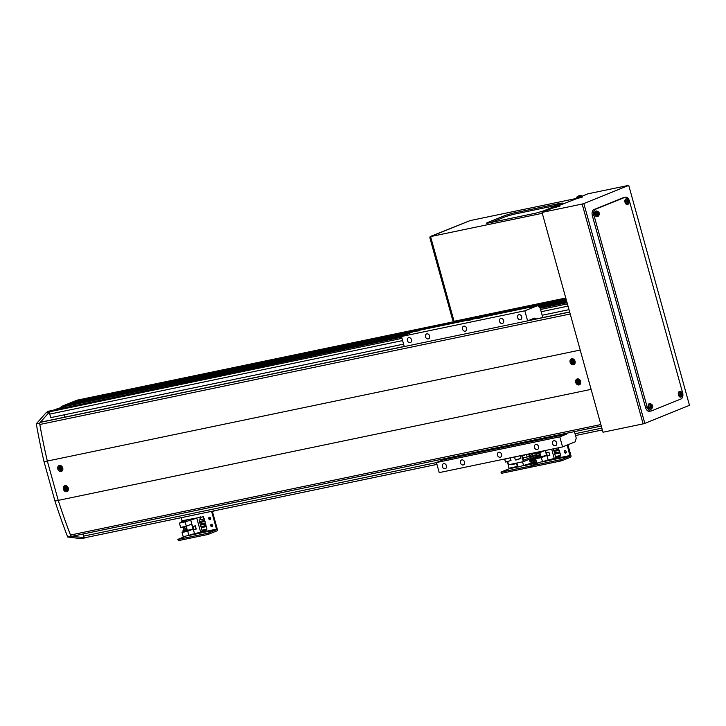 <?xml version="1.0" encoding="UTF-8"?>
<svg xmlns="http://www.w3.org/2000/svg" width="726" height="726" viewBox="0 0 726 726"><rect width="100%" height="100%" fill="white"/><g stroke="black" fill="none" stroke-linecap="round" stroke-linejoin="round"><path stroke-width="1.09" d="M83.009 534.009L83.59 536.115A2.096 1.261 78.2 0 0 85.205 537.694A2.096 1.261 78.2 0 0 85.332 537.657L436.952 464.404L85.205 537.694M64.088 414.845L64.723 417.151M85.269 537.676L70.976 536.305A420.154 252.267 -101.8 0 1 58.243 500.386L47.335 461.055A420.154 252.267 -101.8 0 1 39.585 423.122L49.486 411.96L56.873 408.974L50.375 411.606A2.096 1.261 78.2 0 0 49.758 414.101L50.729 417.631L403.592 344.115M542.159 315.247L569.002 309.657M51.455 410.526L401.66 337.145M540.226 308.278L567.07 302.688M410.471 332.844L69.424 403.901L64.55 405.87L64.097 406.614L402.295 336.156M539.663 307.543L566.843 301.88M56.447 409.065L64.097 406.614L59.732 408.384L64.55 405.87L405.598 334.822M539.064 307.016L566.67 301.263M538.193 306.236L566.425 300.355M566.008 298.849L77.546 400.616L73.852 402.104L566.198 299.539M73.852 402.104L73.625 403.021M80.468 399.481A2.096 1.261 78.2 0 0 80.332 399.5A2.096 1.261 78.2 0 0 80.205 399.536L565.917 298.522M470.384 319.985L467.626 320.665L470.384 319.985M480.249 317.934L477.499 318.614L480.249 317.934M429.601 335.957A2.623 2.087 -112 0 0 426.561 333.951A2.623 2.087 -112 0 0 425.49 336.819A2.623 2.087 -112 0 0 428.531 338.824A2.623 2.087 -112 0 0 429.601 335.957M503.617 320.538A2.623 2.087 -112 0 0 500.568 318.532A2.623 2.087 -112 0 0 499.497 321.4A2.623 2.087 -112 0 0 502.537 323.406A2.623 2.087 -112 0 0 503.617 320.538M538.565 446.59A2.623 2.087 -112 0 0 535.525 444.584A2.623 2.087 -112 0 0 534.454 447.452A2.623 2.087 -112 0 0 537.494 449.458A2.623 2.087 -112 0 0 538.565 446.59M464.558 462.008A2.623 2.087 -112 0 0 461.518 460.003A2.623 2.087 -112 0 0 460.447 462.861A2.623 2.087 -112 0 0 463.487 464.876A2.623 2.087 -112 0 0 464.558 462.008M411.515 339.732A2.623 2.087 -112 0 0 408.475 337.726A2.623 2.087 -112 0 0 407.404 340.585A2.623 2.087 -112 0 0 410.444 342.59A2.623 2.087 -112 0 0 411.515 339.732M446.472 465.774A2.623 2.087 -112 0 0 443.432 463.769A2.623 2.087 -112 0 0 442.361 466.637A2.623 2.087 -112 0 0 445.401 468.642A2.623 2.087 -112 0 0 446.472 465.774M556.66 442.824A2.623 2.087 -112 0 0 553.62 440.818A2.623 2.087 -112 0 0 552.55 443.677A2.623 2.087 -112 0 0 555.59 445.682A2.623 2.087 -112 0 0 556.66 442.824M521.704 316.772A2.623 2.087 -112 0 0 518.663 314.766A2.623 2.087 -112 0 0 517.593 317.625A2.623 2.087 -112 0 0 520.633 319.631A2.623 2.087 -112 0 0 521.704 316.772M418.094 330.53L537.53 305.655L524.825 310.792L401.478 336.483L414.183 331.346L419.047 330.829M529.935 307.234L530.878 307.525M466.609 328.252A2.623 2.087 -112 0 0 463.569 326.246A2.623 2.087 -112 0 0 462.498 329.105A2.623 2.087 -112 0 0 465.538 331.11A2.623 2.087 -112 0 0 466.609 328.252M501.566 454.304A2.623 2.087 -112 0 0 498.526 452.298A2.623 2.087 -112 0 0 497.455 455.157A2.623 2.087 -112 0 0 500.495 457.162A2.623 2.087 -112 0 0 501.566 454.304M567.188 433.141A3.149 1.888 -101.8 0 1 566.28 434.212L559.782 436.834L562.577 446.926L439.23 472.617L436.435 462.535L442.933 459.903A3.149 1.888 78.2 0 0 443.84 458.841M542.803 317.552L540.135 307.96L537.53 305.655M524.825 310.792L527.62 320.874L404.273 346.565L401.478 336.483M527.62 320.874L534.127 318.242A3.149 1.888 -101.8 0 1 534.318 318.188A3.149 1.888 -101.8 0 1 535.96 318.977M559.782 436.834L436.435 462.535M562.577 446.926L575.282 441.789L576.217 438.041L574.438 431.634M70.976 536.305L67.69 536.995L81.158 538.701L84.443 538.011M67.69 536.995A420.154 252.267 -101.8 0 1 54.958 501.067L591.109 389.372L580.201 350.05L47.335 461.055L58.243 500.386A420.154 252.267 78.2 0 0 70.504 535.035A2.096 1.261 78.2 0 0 72.01 536.305A2.096 1.261 78.2 0 0 72.137 536.26L601.273 426.026L72.01 536.305M54.958 501.067L44.05 461.745L47.335 461.055A420.154 252.267 78.2 0 1 39.839 424.483L570.2 313.995M44.05 461.745A420.154 252.267 -101.8 0 1 36.3 423.803L39.585 423.122M36.3 423.803L46.201 412.649L49.486 411.96M51.6 410.535L46.201 412.649M60.812 407.295L61.265 406.551L64.55 405.87L80.205 399.536L565.872 298.359L80.332 399.5A2.096 1.261 78.2 0 0 80.205 399.536L76.911 400.226A2.096 1.261 -101.8 0 1 77.047 400.18A2.096 1.261 -101.8 0 1 77.183 400.171M61.265 406.551L76.911 400.226M576.798 198.634L559.592 205.295M628.734 185.357L689.473 405.317L628.734 185.357L588.096 193.76L582.034 196.22M644.815 423.376L643.118 423.875L582.161 204.042L583.849 203.552L644.815 423.376L689.473 405.317M643.118 423.875L602.997 432.233L542.032 212.4L552.84 208.026L559.918 206.166L558.212 204.659M582.161 204.042L542.032 212.4M628.507 185.484L583.849 203.552M430.173 236.549L469.559 220.813L430.173 236.549L429.865 237.792L452.797 320.484L454.031 321.182M429.865 237.792L430.854 237.593L453.786 320.284L452.797 320.484M491.157 222.455L505.904 216.493L512.964 214.442L554.61 205.767M576.743 198.37L470.149 220.577L430.572 236.585L454.059 321.291L565.772 298.014M558.902 204.678L562.432 203.089L560.327 203.298L512.629 213.226L505.568 215.277L487.255 222.691L486.302 223.236L488.417 223.027L536.106 213.09L543.175 211.039L554.165 206.592M542.277 213.308L430.572 236.585M681.042 398.955A5.254 3.149 78.2 0 0 682.594 392.721L629.46 201.12A5.254 3.149 78.2 0 0 625.44 197.173A5.254 3.149 78.2 0 0 625.113 197.272L595.574 209.224A5.254 3.149 78.2 0 0 594.022 215.459L647.156 407.059A5.254 3.149 78.2 0 0 651.177 410.998A5.254 3.149 78.2 0 0 651.503 410.898L681.042 398.955M625.44 197.173L623.788 197.517A5.254 3.149 78.2 0 0 623.462 197.617L593.932 209.569A5.254 3.149 78.2 0 0 592.38 215.804L645.514 407.395A5.254 3.149 78.2 0 0 649.534 411.343L651.177 410.998M577.224 196.574L580.655 195.575M579.62 195.748A7.178 6.47 -46.9 0 0 579.085 195.893A7.342 1.842 75.8 0 0 578.822 195.875L578.368 196.029A7.342 7.079 -123.8 0 0 578.277 196.056A7.342 7.079 -123.8 0 0 577.506 196.419A7.178 1.888 48.4 0 0 577.442 196.447A7.351 7.351 0 0 0 577.188 196.601L576.635 197.753L582.043 196.247L582.361 197.082L576.789 198.625L576.635 197.753M577.442 196.447A7.178 1.888 48.4 0 0 577.406 196.474A7.178 1.888 48.4 0 0 577.324 196.546A7.342 7.079 56.2 0 1 578.177 196.147L578.459 196.111A7.342 1.842 75.8 0 0 578.295 196.419A7.178 5.917 8 0 1 579.076 196.229A7.342 1.842 -104.2 0 1 579.239 195.92L579.702 195.766A7.342 7.079 56.2 0 1 580.655 195.702A7.178 1.334 -77.3 0 1 580.746 195.63A7.178 1.334 -77.3 0 1 580.836 195.575A7.342 7.079 -123.8 0 0 579.883 195.639L579.629 195.793M554.773 205.658L558.53 204.623A7.351 7.351 0 0 0 557.205 204.75L557.187 204.868M557.178 204.832A7.178 6.47 -46.9 0 0 556.633 204.977A7.342 1.842 75.8 0 0 556.379 204.95L555.944 205.095A7.342 7.079 -123.8 0 0 555.054 205.503A7.178 1.888 48.4 0 0 555 205.531A7.178 1.888 48.4 0 0 554.954 205.549A7.178 1.888 48.4 0 0 554.873 205.621A7.342 7.079 56.2 0 1 555.735 205.231L556.016 205.195A7.342 1.842 75.8 0 0 555.853 205.503A7.178 5.917 8 0 1 556.633 205.304A7.342 1.842 -104.2 0 1 556.797 204.995L557.259 204.841A7.342 7.079 56.2 0 1 558.203 204.777A7.178 1.334 -77.3 0 1 558.303 204.705A7.178 1.334 -77.3 0 1 558.394 204.659A7.342 7.079 -123.8 0 0 557.441 204.723L557.205 204.75M681.024 394.608A0.808 0.49 78.2 0 0 680.924 393.819M680.335 394.472A2.06 1.234 78.2 0 0 682.041 395.979A2.06 1.234 78.2 0 0 682.649 393.537A2.06 1.234 78.2 0 0 680.943 392.031A2.06 1.234 78.2 0 0 680.335 394.472M679.908 391.468A2.886 1.733 78.2 0 0 679.6 391.45A2.886 1.733 78.2 0 0 679.309 391.523A2.886 1.733 78.2 0 0 678.438 394.899A2.886 1.733 78.2 0 0 680.779 397.095A2.886 1.733 78.2 0 0 680.843 397.068M682.649 393.991A7.178 7.033 -130.4 0 0 682.431 393.193A7.342 0.635 164.5 0 1 682.023 393.383A0.907 0.544 78.2 0 0 681.696 393.093A7.342 5.835 -112 0 0 681.306 392.194A7.178 1.37 143.2 0 0 680.834 392.385A7.342 5.835 68 0 1 681.224 393.283A0.907 0.544 78.2 0 0 681.106 393.746A7.342 0.635 164.5 0 1 680.434 394A7.178 3.185 72 0 1 680.543 394.399A7.178 3.185 72 0 1 680.652 394.799A7.342 0.635 -15.5 0 0 681.333 394.545A0.907 0.544 78.2 0 0 681.66 394.835A7.342 5.835 68 0 1 681.778 395.797A7.178 2.477 6.8 0 0 682.249 395.606A7.342 5.835 -112 0 0 682.122 394.645A0.907 0.544 78.2 0 0 682.24 394.182A7.342 0.635 -15.5 0 0 682.649 393.991L682.24 394.182M682.023 393.383L680.825 393.646M681.333 394.545L680.262 394.762M681.115 393.673L681.297 394.336M682.122 394.645L680.961 394.772M682.249 395.606L681.75 395.434M680.598 393.438L681.696 393.093M650.895 406.796A0.808 0.49 78.2 0 0 650.805 406.006M650.206 406.66A2.06 1.234 78.2 0 0 651.912 408.166A2.06 1.234 78.2 0 0 652.52 405.725A2.06 1.234 78.2 0 0 650.823 404.21A2.06 1.234 78.2 0 0 650.206 406.66M649.779 403.656A2.886 1.733 78.2 0 0 649.48 403.638A2.886 1.733 78.2 0 0 649.18 403.71A2.886 1.733 78.2 0 0 648.309 407.077A2.886 1.733 78.2 0 0 650.65 409.282A2.886 1.733 78.2 0 0 650.723 409.255M652.529 406.17A7.178 7.033 -130.4 0 0 652.302 405.371A7.342 0.635 164.5 0 1 651.894 405.571A0.907 0.544 78.2 0 0 651.567 405.28A7.342 5.835 -112 0 0 651.177 404.382A7.178 1.37 143.2 0 0 650.714 404.563A7.342 5.835 68 0 1 651.104 405.471A0.907 0.544 78.2 0 0 650.986 405.934A7.342 0.635 164.5 0 1 650.305 406.179A7.178 3.185 72 0 1 650.423 406.578A7.178 3.185 72 0 1 650.532 406.977A7.342 0.635 -15.5 0 0 651.204 406.732A0.907 0.544 78.2 0 0 651.531 407.023A7.342 5.835 68 0 1 651.658 407.976A7.178 2.477 6.8 0 0 652.12 407.785A7.342 5.835 -112 0 0 652.002 406.832A0.907 0.544 78.2 0 0 652.12 406.369A7.342 0.635 -15.5 0 0 652.529 406.17L652.12 406.369M651.894 405.571L650.705 405.825M651.204 406.732L650.142 406.941M650.986 405.861L651.177 406.524M652.002 406.832L650.841 406.959M652.12 407.785L651.621 407.613M650.469 405.625L651.567 405.28M627.609 202.01A0.808 0.49 78.2 0 0 627.518 201.211M626.919 201.864A2.06 1.234 78.2 0 0 628.625 203.38A2.06 1.234 78.2 0 0 629.233 200.93A2.06 1.234 78.2 0 0 627.527 199.423A2.06 1.234 78.2 0 0 626.919 201.864M626.493 198.86A2.886 1.733 78.2 0 0 626.184 198.851A2.886 1.733 78.2 0 0 625.894 198.924A2.886 1.733 78.2 0 0 625.022 202.291A2.886 1.733 78.2 0 0 627.364 204.496A2.886 1.733 78.2 0 0 627.427 204.469M629.233 201.383A7.178 7.033 -130.4 0 0 629.015 200.585A7.342 0.635 164.5 0 1 628.607 200.775A0.907 0.544 78.2 0 0 628.28 200.485A7.342 5.835 -112 0 0 627.89 199.586A7.178 1.37 143.2 0 0 627.418 199.777A7.342 5.835 68 0 1 627.808 200.675A0.907 0.544 78.2 0 0 627.7 201.147A7.342 0.635 164.5 0 1 627.019 201.392A7.178 3.185 72 0 1 627.137 201.792A7.178 3.185 72 0 1 627.237 202.191A7.342 0.635 -15.5 0 0 627.917 201.946A0.907 0.544 78.2 0 0 628.244 202.236A7.342 5.835 68 0 1 628.362 203.189A7.178 2.477 6.8 0 0 628.834 202.999A7.342 5.835 -112 0 0 628.716 202.046A0.907 0.544 78.2 0 0 628.825 201.574A7.342 0.635 -15.5 0 0 629.233 201.383L628.825 201.574M628.607 200.775L627.409 201.038M627.917 201.946L626.847 202.155M627.7 201.075L627.881 201.737M628.716 202.046L627.554 202.173M628.834 202.999L628.335 202.826M627.182 200.839L628.28 200.485M597.489 214.188A0.808 0.49 78.2 0 0 597.389 213.399M596.799 214.052A2.06 1.234 78.2 0 0 598.505 215.558A2.06 1.234 78.2 0 0 599.113 213.117A2.06 1.234 78.2 0 0 597.407 211.611A2.06 1.234 78.2 0 0 596.799 214.052M596.364 211.048A2.886 1.733 78.2 0 0 596.064 211.039A2.886 1.733 78.2 0 0 595.774 211.103A2.886 1.733 78.2 0 0 594.903 214.479A2.886 1.733 78.2 0 0 597.235 216.675A2.886 1.733 78.2 0 0 597.307 216.657M599.113 213.571A7.178 7.033 -130.4 0 0 598.896 212.772A7.342 0.635 164.5 0 1 598.487 212.963A0.907 0.544 78.2 0 0 598.16 212.673A7.342 5.835 -112 0 0 597.761 211.774A7.178 1.37 143.2 0 0 597.298 211.965A7.342 5.835 68 0 1 597.689 212.863A0.907 0.544 78.2 0 0 597.571 213.335A7.342 0.635 164.5 0 1 596.89 213.58A7.178 3.185 72 0 1 597.008 213.979A7.178 3.185 72 0 1 597.117 214.379A7.342 0.635 -15.5 0 0 597.797 214.134A0.907 0.544 78.2 0 0 598.124 214.415A7.342 5.835 68 0 1 598.242 215.377A7.178 2.477 6.8 0 0 598.714 215.186A7.342 5.835 -112 0 0 598.587 214.234A0.907 0.544 78.2 0 0 598.705 213.762A7.342 0.635 -15.5 0 0 599.113 213.571L598.705 213.762M598.487 212.963L597.289 213.226M597.797 214.134L596.727 214.342M597.58 213.253L597.761 213.925M598.587 214.234L597.425 214.351M598.714 215.186L598.206 215.014M597.053 213.017L598.16 212.673M575.709 382.448A3.149 2.505 -112 0 0 579.357 384.853A3.149 2.505 -112 0 0 580.637 381.422A3.149 2.505 -112 0 0 576.988 379.017A3.149 2.505 -112 0 0 575.709 382.448M579.039 384.408A3.149 2.505 -112 0 0 579.902 384.526M570.11 362.283A3.149 2.505 -112 0 0 573.758 364.688A3.149 2.505 -112 0 0 575.046 361.258A3.149 2.505 -112 0 0 571.398 358.844A3.149 2.505 -112 0 0 570.11 362.283M573.44 364.234A3.149 2.505 -112 0 0 574.311 364.352M63.398 489.179A3.149 2.505 -112 0 0 67.046 491.584A3.149 2.505 -112 0 0 68.335 488.153A3.149 2.505 -112 0 0 64.687 485.739A3.149 2.505 -112 0 0 63.398 489.179M66.728 491.13A3.149 2.505 -112 0 0 67.6 491.248M57.808 469.014A3.149 2.505 -112 0 0 61.456 471.419A3.149 2.505 -112 0 0 62.745 467.98A3.149 2.505 -112 0 0 59.096 465.575A3.149 2.505 -112 0 0 57.808 469.014M61.138 470.965A3.149 2.505 -112 0 0 62.009 471.083M41.264 422.042A1.053 0.626 78.2 0 0 41.128 422.078L40.538 422.314A2.096 1.261 78.2 0 0 39.839 424.483M59.723 465.43A3.149 2.505 -112 0 0 59.178 466.119M65.313 485.603A3.149 2.505 -112 0 0 64.768 486.284M572.024 358.708A3.149 2.505 -112 0 0 571.48 359.388M577.624 378.872A3.149 2.505 -112 0 0 577.079 379.562M564.855 450.646A1.316 1.044 -112 0 0 565.699 453.124A1.316 1.044 -112 0 0 564.855 450.646M565.1 450.637A1.316 1.044 -112 0 0 566.017 452.897M567.215 445.047L569.955 456.1L561.978 459.322L562.314 460.538L570.582 457.189A1.261 0.753 78.2 0 0 570.954 455.692L567.923 444.757M531.686 466.945L530.47 467.281L530.143 466.074L538.819 462.725L531.359 465.774L532.122 466.936L531.359 465.774M562.314 460.538L560.899 460.946L560.563 459.73L531.786 465.729M560.563 459.73L561.978 459.322M560.899 460.946L532.122 466.936M542.54 461.945L541.342 457.607L535.625 458.805L536.823 463.134L554.237 458.433L557.858 456.79M537.149 455.828L536.541 453.623L537.176 455.801M555.463 456.545L554.764 454.031L560.036 452.897L560.563 455.483L555.463 456.545M553.757 450.419L553.339 448.904L558.612 447.77L558.857 449.358L553.757 450.419M559.982 455.61L560.173 456.309L557.051 456.963L556.86 456.255M556.152 453.705L555.871 452.688M555.435 451.145L555.154 450.129M551.678 449.194L554.237 458.433M554.047 451.463L559.329 450.329L554.047 451.463L554.473 452.979L559.564 451.917L559.329 450.329M548.03 459.721L545.471 450.483M547.204 455.955L549.836 455.402L548.938 452.18L546.306 452.725L547.204 455.955L547.749 455.728M541.342 457.607L546.651 455.456L545.28 450.528M544.682 450.655L539.935 452.57L539.699 451.69M539.817 452.597L540.943 456.654L535.625 458.805M533.982 452.879L534.227 453.759L539.935 452.57M554.764 454.031L559.864 452.96M560.563 455.483L560.036 452.897M553.339 448.904L558.439 447.842M558.285 449.476L558.566 450.492M558.993 452.035L559.274 453.051M560.173 456.309L560.418 455.52M559.71 452.96L559.428 451.944M559.002 450.401L558.721 449.385M549.773 455.302L547.259 455.837L546.424 452.806L548.883 452.298L549.727 455.32M546.651 455.456L540.943 456.654M558.857 449.358L558.612 447.77M559.147 450.401L559.564 451.917M546.959 452.588L546.424 452.806M537.748 457.943L537.93 456.908L539.119 456.663A1.316 1.044 -112 0 0 538.883 457.48M538.855 456.718A1.316 1.044 -112 0 0 538.556 457.616M538.51 457.634L538.665 456.754M539.119 456.663L539.572 457.208M531.632 458.333A1.316 1.044 -112 0 0 532.476 460.384M531.523 460.093A1.316 1.044 -112 0 0 532.439 460.556L531.051 459.522L531.178 458.832A1.316 1.044 -112 0 0 531.523 460.093M531.768 458.269L532.657 459.34L532.412 460.72L531.223 460.974L530.279 459.83L530.47 458.796M531.995 460.656L531.223 460.974M531.051 459.522L530.279 459.83M530.461 453.614L529.236 453.868M511.385 464.159A1.316 1.044 -112 0 0 512.665 463.896M507.483 461.772L509.098 468.778L500.94 472.109L501.693 473.279L500.94 472.109M530.143 466.074L501.357 472.072M530.47 467.281L501.693 473.279M536.205 458.569L535.679 456.69M535.298 455.293L534.835 453.632M516.83 463.025L517.956 467.072L536.432 461.727M516.395 463.115L517.674 466.047M529.172 455.175L529.535 456.491M531.133 462.235L531.287 462.798M525.805 454.585L522.575 455.892M527.121 456.999L526.414 454.458M523.664 465.874L522.548 461.836M517.003 465.302L516.449 463.605M516.531 463.587L513.082 464.313L512.946 463.841M211.257 524.317A1.316 1.044 -112 0 0 212.101 526.795A1.316 1.044 -112 0 0 211.257 524.317M211.502 524.299A1.316 1.044 -112 0 0 212.419 526.568M209.297 517.257A1.316 1.044 -112 0 0 210.141 519.734A1.316 1.044 -112 0 0 209.297 517.257M209.542 517.239A1.316 1.044 -112 0 0 210.458 519.507M181.155 517.702L182.044 520.896M211.584 511.367L216.511 529.136L216.357 529.762L208.38 532.993L208.716 534.2L216.983 530.851A1.261 0.753 78.2 0 0 217.355 529.354L212.328 511.213M185.221 536.387L177.761 539.436L178.523 540.607L177.761 539.436M208.716 534.2L207.3 534.608L206.964 533.401L178.188 539.391M206.964 533.401L208.38 532.993M207.3 534.608L178.523 540.607M200.603 517.266L182.825 520.587L181.291 521.204L181.573 522.221M188.941 535.616L187.744 531.278L182.026 532.467L183.224 536.804L200.648 532.094L204.26 530.452M182.979 527.303L183.578 529.463M200.503 516.903L185.139 521.894L179.422 523.092L187.045 520.007L181.291 521.204M201.864 530.216L201.166 527.693L206.438 526.559L206.964 529.154L201.864 530.216M200.167 524.081L199.741 522.566L205.022 521.431L205.258 523.019L200.167 524.081M206.384 529.272L206.583 529.971L203.452 530.624L203.262 529.926M202.554 527.366L202.273 526.35M201.846 524.807L201.565 523.791M201.129 522.248L200.848 521.232M200.421 519.68L199.822 517.511L203.362 516.694L203.543 519.036M196.846 518.382L200.648 532.094M199.45 521.522L199.033 520.007L204.305 518.872L204.55 520.46L199.45 521.522M200.458 525.134L205.73 524L200.458 525.134L200.875 526.64L205.975 525.579L205.73 524M194.432 533.392L190.629 519.68M193.606 529.617L196.238 529.063L195.339 525.842L192.717 526.386L193.606 529.617L194.151 529.399M187.744 531.278L193.052 529.127L191.655 524.081L186.346 526.232L185.139 521.894M186.219 526.259L187.344 530.316L182.026 532.467M179.422 523.092L180.629 527.421L186.346 526.232M201.166 527.693L206.266 526.631M206.964 529.154L206.438 526.559M199.741 522.566L204.841 521.504M203.979 520.578L204.26 521.595M204.687 523.137L204.968 524.154M205.394 525.697L205.676 526.713M199.822 517.511L202.944 516.867M206.583 529.971L206.819 529.181M206.111 526.622L205.83 525.606M205.404 524.063L205.122 523.047M204.696 521.504L204.405 520.488M203.979 518.945L203.362 516.694M199.033 520.007L204.133 518.945M196.174 528.964L193.661 529.499L192.826 526.477L195.285 525.96L196.129 528.982M193.052 529.127L187.344 530.316M205.258 523.019L205.022 521.431M204.55 520.46L204.305 518.872M205.549 524.072L205.975 525.579M193.37 526.25L192.826 526.477M185.511 530.325A1.316 1.044 -112 0 0 185.284 531.151M185.257 530.379A1.316 1.044 -112 0 0 184.958 531.278M184.921 531.296L185.076 530.416M184.15 531.604L184.331 530.57L185.52 530.325L185.974 530.869M521.658 455.447L523.382 461.663L536.677 456.291L536.342 455.075L523.11 457.834M536.342 455.075L523.755 460.166L522.402 455.293M507.737 461.709L508.581 464.749L523.382 461.663M504.425 459.041L505.723 458.923M509.117 458.061L505.713 458.995L505.868 458.215M505.378 459.059L505.496 458.297M514.289 456.981L515.424 456.935M518.981 456.001L515.578 456.935L515.732 456.155M515.242 457.008L515.36 456.237M579.765 381.858L579.675 381.876A0.808 0.644 -112 0 0 579.539 381.204M578.422 381.123A0.808 0.644 -112 0 0 578.912 382.348L578.096 382.765A7.342 4.41 78.2 0 0 578.45 383.655A7.178 3.104 -32.8 0 0 578.767 383.6A7.178 3.104 -32.8 0 0 579.103 383.519A7.342 4.41 -101.8 0 1 578.749 382.629A0.907 0.726 -112 0 0 578.949 382.194A7.342 0.635 -15.5 0 0 579.802 381.994A7.178 1.307 -104.6 0 1 579.584 381.195A7.342 0.635 164.5 0 1 578.731 381.395A0.907 0.726 -112 0 0 578.313 381.077A7.342 4.41 -101.8 0 1 578.15 380.106A7.178 1.987 -179.2 0 0 577.823 380.179A7.178 1.987 -179.2 0 0 577.506 380.243A7.342 4.41 78.2 0 0 577.66 381.214A0.907 0.726 -112 0 0 577.46 381.658A7.342 0.635 164.5 0 1 576.798 381.776A7.178 6.407 84.4 0 0 577.025 382.575A7.342 0.635 -15.5 0 0 577.678 382.457A0.907 0.726 -112 0 0 578.096 382.765M577.787 379.889A2.06 1.633 -112 0 0 578.885 383.845A2.06 1.633 -112 0 0 577.787 379.889M578.295 378.936A2.813 2.232 -112 0 0 577.569 379.172L578.032 378.899A2.886 2.296 -112 0 0 578.032 378.899A2.886 2.296 -112 0 0 577.805 379.054M578.45 383.655L578.867 382.965M577.66 381.214L578.504 380.996M577.506 380.243L578.205 380.506M577.678 382.457L578.586 382.103L578.023 381.44M578.359 381.304L577.46 381.658M577.025 382.575L578.232 382.175M579.675 381.876L578.949 382.194M574.175 361.693L574.075 361.711A0.808 0.644 -112 0 0 573.948 361.04M572.832 360.958A0.808 0.644 -112 0 0 573.322 362.174M572.197 359.724A2.06 1.633 -112 0 0 573.295 363.681A2.06 1.633 -112 0 0 572.197 359.724M572.705 358.762A2.813 2.232 -112 0 0 571.979 358.998L572.442 358.726A2.886 2.296 -112 0 0 572.442 358.726A2.886 2.296 -112 0 0 572.215 358.88M572.859 363.49A7.178 3.104 -32.8 0 0 573.177 363.427A7.178 3.104 -32.8 0 0 573.504 363.354A7.342 4.41 -101.8 0 1 573.15 362.465A0.907 0.726 -112 0 0 573.358 362.02A7.342 0.635 -15.5 0 0 574.212 361.829A7.178 1.307 -104.6 0 1 573.985 361.031A7.342 0.635 164.5 0 1 573.132 361.221A0.907 0.726 -112 0 0 572.723 360.913A7.342 4.41 -101.8 0 1 572.56 359.942A7.178 1.987 -179.2 0 0 572.224 360.005A7.178 1.987 -179.2 0 0 571.907 360.078A7.342 4.41 78.2 0 0 572.07 361.04A0.907 0.726 -112 0 0 571.861 361.484A7.342 0.635 164.5 0 1 571.208 361.602A7.178 6.407 84.4 0 0 571.426 362.401A7.342 0.635 -15.5 0 0 572.088 362.283A0.907 0.726 -112 0 0 572.505 362.601A7.342 4.41 78.2 0 0 572.859 363.49L573.277 362.8M573.304 362.229L572.505 362.601M572.07 361.04L572.914 360.822M571.907 360.078L572.614 360.332M572.088 362.283L572.986 361.938L572.433 361.267M572.769 361.14L571.861 361.484M571.426 362.401L572.642 362.011M574.075 361.711L573.358 362.02M61.864 468.424L61.774 468.442A0.808 0.644 -112 0 0 61.637 467.762M60.521 467.689A0.808 0.644 -112 0 0 61.02 468.905M59.895 466.455A2.06 1.633 -112 0 0 60.984 470.403A2.06 1.633 -112 0 0 59.895 466.455M60.548 470.212A7.178 3.104 -32.8 0 0 60.875 470.158A7.178 3.104 -32.8 0 0 61.202 470.085A7.342 4.41 -101.8 0 1 60.848 469.196A0.907 0.726 -112 0 0 61.048 468.751A7.342 0.635 -15.5 0 0 61.901 468.551A7.178 1.307 -104.6 0 1 61.683 467.753A7.342 0.635 164.5 0 1 60.83 467.952A0.907 0.726 -112 0 0 60.412 467.635A7.342 4.41 -101.8 0 1 60.258 466.673A7.178 1.987 -179.2 0 0 59.922 466.736A7.178 1.987 -179.2 0 0 59.605 466.809A7.342 4.41 78.2 0 0 59.768 467.771A0.907 0.726 -112 0 0 59.559 468.216A7.342 0.635 164.5 0 1 58.906 468.334A7.178 6.407 84.4 0 0 59.124 469.132A7.342 0.635 -15.5 0 0 59.786 469.014A0.907 0.726 -112 0 0 60.194 469.332A7.342 4.41 78.2 0 0 60.548 470.212L60.975 469.522M61.002 468.96L60.194 469.332M59.768 467.771L60.612 467.553M59.605 466.809L60.312 467.063M59.786 469.014L60.685 468.669L60.131 467.998M60.467 467.871L59.559 468.216M59.124 469.132L60.34 468.742M61.774 468.442L61.048 468.751M62.019 470.82A2.886 2.296 -112 0 0 62.291 470.775A2.886 2.296 -112 0 0 62.309 470.775L61.764 470.902A2.813 2.232 -112 0 0 62.454 470.566M67.464 488.589L67.364 488.607A0.808 0.644 -112 0 0 67.237 487.936M66.12 487.854A0.808 0.644 -112 0 0 66.611 489.07M65.485 486.62A2.06 1.633 -112 0 0 66.583 490.576A2.06 1.633 -112 0 0 65.485 486.62M65.993 485.658A2.813 2.232 -112 0 0 65.267 485.894L65.73 485.621A2.886 2.296 -112 0 0 65.73 485.621A2.886 2.296 -112 0 0 65.503 485.776M66.148 490.386A7.178 3.104 -32.8 0 0 66.465 490.322A7.178 3.104 -32.8 0 0 66.792 490.25A7.342 4.41 -101.8 0 1 66.438 489.36A0.907 0.726 -112 0 0 66.647 488.916A7.342 0.635 -15.5 0 0 67.5 488.725A7.178 1.307 -104.6 0 1 67.273 487.926A7.342 0.635 164.5 0 1 66.42 488.117A0.907 0.726 -112 0 0 66.012 487.808A7.342 4.41 -101.8 0 1 65.848 486.837A7.178 1.987 -179.2 0 0 65.512 486.901A7.178 1.987 -179.2 0 0 65.195 486.974A7.342 4.41 78.2 0 0 65.358 487.945A0.907 0.726 -112 0 0 65.158 488.38A7.342 0.635 164.5 0 1 64.496 488.498A7.178 6.407 84.4 0 0 64.714 489.297A7.342 0.635 -15.5 0 0 65.376 489.179A0.907 0.726 -112 0 0 65.794 489.496A7.342 4.41 78.2 0 0 66.148 490.386L66.565 489.696M66.592 489.124L65.794 489.496M65.358 487.945L66.202 487.727M65.195 486.974L65.903 487.228M65.376 489.179L66.275 488.834L65.721 488.162M66.057 488.035L65.158 488.38M64.714 489.297L65.93 488.907M67.364 488.607L66.647 488.916M67.609 490.994A2.886 2.296 -112 0 0 67.881 490.948A2.886 2.296 -112 0 0 67.899 490.939L67.355 491.075A2.813 2.232 -112 0 0 68.044 490.74M602.362 429.955L575.518 435.546L602.362 429.937M83.59 536.115L436.453 462.598M575.019 433.74L601.863 428.14M49.758 414.101L402.621 340.585M541.179 311.717L568.022 306.127M50.375 411.606L401.995 338.352M540.561 309.485L567.405 303.895M566.28 434.212L442.933 459.903M487.4 223.218L487.255 222.691M505.904 216.493L505.568 215.277M512.964 214.442L512.629 213.226M560.526 204.015L560.327 203.298M625.113 197.272L623.462 197.617M595.574 209.224L593.932 209.569M594.022 215.459L592.38 215.804M647.156 407.059L645.514 407.395M555 205.531A7.351 7.351 0 0 0 554.746 205.676L554.183 206.828L559.601 205.331M680.779 397.095L681.569 396.832C683.729 394.481 683.311 392.666 680.307 391.387A2.813 1.688 78.2 0 0 680.026 391.459A2.813 1.688 78.2 0 0 679.173 394.735A2.813 1.688 78.2 0 0 681.451 396.877A2.813 1.688 78.2 0 0 681.523 396.85M650.65 409.282L651.44 409.019C653.609 406.669 653.191 404.845 650.187 403.574A2.813 1.688 78.2 0 0 649.897 403.638A2.813 1.688 78.2 0 0 649.053 406.923A2.813 1.688 78.2 0 0 651.331 409.065A2.813 1.688 78.2 0 0 651.394 409.037M627.364 204.496L628.153 204.233C630.313 201.873 629.896 200.058 626.892 198.779A2.813 1.688 78.2 0 0 626.611 198.851A2.813 1.688 78.2 0 0 625.767 202.127A2.813 1.688 78.2 0 0 628.035 204.269A2.813 1.688 78.2 0 0 628.108 204.251M597.235 216.675L598.024 216.421C600.193 214.061 599.776 212.246 596.772 210.967A2.813 1.688 78.2 0 0 596.491 211.039A2.813 1.688 78.2 0 0 595.638 214.315A2.813 1.688 78.2 0 0 597.915 216.457A2.813 1.688 78.2 0 0 597.988 216.43M40.538 422.314L404.264 346.538M527.802 320.801L569.674 312.08M41.128 422.078L404.237 346.429L41.191 422.051M528.392 320.565L569.638 311.971L528.419 320.547M70.504 535.035L600.865 424.547M570.11 455.474L546.261 460.447M569.955 456.1L543.248 461.663M536.142 453.36A2.786 2.214 -112 0 0 537.657 453.659A2.786 2.214 -112 0 0 538.846 452.797M539.028 452.761A2.886 2.296 68 0 1 538.057 453.641A2.886 2.296 68 0 1 537.739 453.732A2.886 2.296 68 0 1 536.087 453.369M539.4 453.069A2.886 2.296 -112 0 0 539.708 452.97A2.886 2.296 -112 0 0 539.89 452.888L537.739 453.741L536.06 453.378M540.698 456.754A2.786 2.214 -112 0 0 538.129 455.374A2.786 2.214 -112 0 0 536.659 458.378A2.886 2.296 68 0 1 537.848 455.338A2.886 2.296 68 0 1 538.166 455.247A2.886 2.296 68 0 1 540.834 456.69M539.5 454.676L540.353 454.54A2.886 2.296 -112 0 0 539.817 454.576A2.886 2.296 -112 0 0 539.5 454.676L537.848 455.338L536.623 458.396M533.084 457.743A2.886 2.296 68 0 1 532.612 462.244A2.886 2.296 68 0 1 532.303 462.335A2.886 2.296 68 0 1 529.145 459.331A2.786 2.214 -112 0 0 532.212 462.262A2.786 2.214 -112 0 0 533.737 460.493A2.786 2.214 -112 0 0 532.938 457.797M533.955 461.663A2.886 2.296 -112 0 0 534.263 461.573A2.886 2.296 -112 0 0 534.735 457.071L534.263 461.573L532.612 462.244L529.127 459.34M531.94 453.305A2.886 2.296 68 0 1 530.652 455.184A2.886 2.296 68 0 1 530.343 455.275A2.886 2.296 68 0 1 527.884 454.149A2.786 2.214 -112 0 0 530.252 455.202A2.786 2.214 -112 0 0 531.795 453.333M531.995 454.603A2.886 2.296 -112 0 0 532.312 454.512A2.886 2.296 -112 0 0 533.537 452.97M536.632 462.444L527.385 464.377M517.765 466.382L509.253 468.152M536.786 463.006L524.372 465.593M517.919 466.936L509.098 468.778M216.511 529.136L192.662 534.109M216.357 529.762L189.649 535.325M182.544 527.022A2.786 2.214 -112 0 0 184.059 527.321A2.786 2.214 -112 0 0 185.248 526.459M185.429 526.423A2.886 2.296 68 0 1 184.458 527.303A2.886 2.296 68 0 1 184.141 527.403A2.886 2.296 68 0 1 182.489 527.04M185.802 526.731A2.886 2.296 -112 0 0 186.11 526.631A2.886 2.296 -112 0 0 186.301 526.55L184.141 527.403L182.471 527.04M187.099 530.416A2.786 2.214 -112 0 0 184.531 529.036A2.786 2.214 -112 0 0 183.061 532.049A2.886 2.296 68 0 1 184.25 529.009A2.886 2.296 68 0 1 184.567 528.909A2.886 2.296 68 0 1 187.235 530.361M185.901 528.337L186.754 528.201A2.886 2.296 -112 0 0 186.219 528.247A2.886 2.296 -112 0 0 185.901 528.337L184.25 529.009L183.025 532.058M212.428 511.585L215.223 510.605M510.922 460.547L505.605 462.026M506.621 461.872L511.022 460.447L506.621 461.872M509.67 457.943L504.679 459.168L505.459 461.99M520.787 458.496L516.576 459.894M519.535 455.892L514.543 457.108L515.324 459.93L520.896 458.387L515.469 459.975M577.569 379.172L576.508 382.212L579.666 384.344A2.813 2.232 -112 0 0 580.346 384.009M571.979 358.998L570.917 362.038L574.066 364.18A2.813 2.232 -112 0 0 574.756 363.844M60.394 465.493A2.813 2.232 -112 0 0 59.668 465.729L58.615 468.769L61.764 470.902M48.361 411.143A3.675 2.205 78.2 0 0 48.125 411.17A3.675 2.205 78.2 0 0 47.898 411.243A3.675 2.205 78.2 0 0 46.845 412.459M49.913 411.597A3.675 2.205 -101.8 0 1 50.856 410.626A3.675 2.205 -101.8 0 1 51.083 410.553A3.675 2.205 -101.8 0 1 52.1 410.716M51.973 410.762A3.467 2.078 78.2 0 0 51.074 410.789A3.467 2.078 78.2 0 0 50.348 411.424M82.61 538.393A3.675 2.205 78.2 0 0 82.9 538.365A3.675 2.205 78.2 0 0 83.136 538.302M86.095 537.685A3.675 2.205 -101.8 0 1 85.868 537.748A3.675 2.205 -101.8 0 1 85.178 537.721M82.592 538.402L86.548 537.412A3.675 2.205 -101.8 0 1 86.14 537.657M77.047 400.18L80.332 399.5M582.043 196.247L580.972 195.548A7.351 7.351 0 0 0 579.647 195.666M554.183 206.828L554.346 207.709M680.307 391.387L679.6 391.45M650.187 403.574L649.48 403.638M626.892 198.779L626.184 198.851M596.772 210.967L596.064 211.039M527.866 454.158L530.334 455.275L532.312 454.512L533.546 452.97M510.296 457.816L511.022 460.447M520.161 455.756L520.896 458.387M516.567 459.903L515.324 459.93M579.666 384.344L580.183 384.217M574.066 364.18L574.593 364.053M59.668 465.729L60.14 465.457M65.267 485.894L64.206 488.934L67.355 491.075M46.782 412.468L47.871 411.243L52.127 410.698"/></g></svg>
